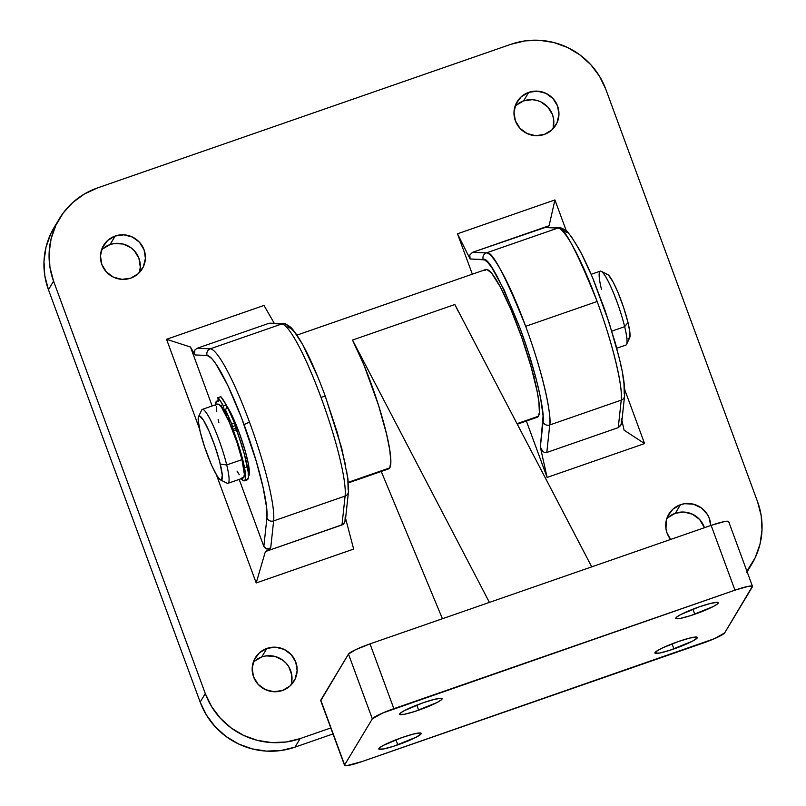 <?xml version="1.0" encoding="UTF-8"?>
<svg xmlns="http://www.w3.org/2000/svg" width="806" height="806" viewBox="0 0 806 806"><rect width="100%" height="100%" fill="white"/><g stroke="black" fill="none" stroke-linecap="round" stroke-linejoin="round"><path stroke-width="1.21" d="M283.732 323.7A5.219 5.148 92.2 0 0 281.778 323.982A93.879 13.863 70.8 0 1 321.01 397.429A5.219 0.635 -20.2 0 1 325.392 396.471A5.219 0.635 -20.2 0 1 325.372 396.582L337.361 432.711L345.492 464.81M325.372 396.582A5.219 0.635 159.8 0 0 325.392 396.471C312.254 361.078 300.709 337.986 290.724 327.216C286.362 324.193 284.004 323.015 283.652 323.7A5.219 5.148 -87.8 0 0 281.778 323.982L268.519 323.468L197.047 348.293L194.82 350.076L194.568 353.965L194.82 350.076L197.047 348.293L210.316 348.807A5.219 5.148 -87.8 0 0 207.102 355.436L195.032 354.962L190.468 347.013L166.55 339.296L264.005 305.444L166.55 339.296L199.545 428.973L166.55 339.296L190.468 347.013L212.159 405.972L190.468 347.013L195.032 354.962L207.102 355.436A88.67 13.087 70.8 0 1 244.158 424.802A5.219 0.635 -20.2 0 1 249.548 422.253A93.879 13.863 -109.2 0 0 210.316 348.807A5.219 5.148 92.2 0 0 207.102 355.436L211.676 358.408L215.645 363.456L227.866 385.58L241.488 417.689L256.147 460.921L263.048 487.237L266.645 507.81L266.907 517.966L263.844 546.438L239.181 479.409L263.844 546.438L266.605 548.926L270.715 547.949L265.386 551.566L341.986 524.948L345.099 496.073L273.627 520.898L270.715 547.949L265.386 551.566L256.197 582.95L216.391 474.754L256.197 582.95L353.653 549.087L256.197 582.95L265.386 551.566L342.903 524.494L341.986 524.948L345.099 496.073A93.879 13.863 -109.2 0 0 321.01 397.429A93.879 13.863 -109.2 0 0 281.778 323.982L268.519 323.468L197.047 348.293L210.316 348.807L281.778 323.982L210.316 348.807A93.879 13.863 70.8 0 1 249.548 422.253A93.879 13.863 70.8 0 1 273.627 520.898L345.099 496.073A5.219 4.927 6.1 0 0 348.424 492.073M226.285 405.237A39.121 5.773 70.8 0 1 239.291 432.903L232.511 416.48L226.285 405.237M547.405 227.413L557.903 228.048L486.441 252.872A93.879 13.863 70.8 0 1 525.673 326.319L597.145 301.494A93.879 13.863 -109.2 0 0 557.903 228.048L486.441 252.872L472.507 252.338L549.108 225.72L544.856 227.544L557.903 228.048A5.219 5.148 -87.8 0 1 564.442 231.282L567.303 232.642M552.785 129.031A22.598 22.185 31 0 0 523.598 100.891L528.726 92.358A22.598 22.185 -149 0 1 555.838 125.061A22.598 22.185 -149 0 1 544.221 134.471L535.547 135.68L527.023 133.494L519.93 128.255L515.356 120.749L513.996 112.135L516.062 103.712L521.24 96.77L528.726 92.358L537.4 91.159L545.924 93.345L553.017 98.584L557.591 106.08L558.951 114.694L556.886 123.117L551.707 130.058L544.221 134.471A22.598 22.185 -149 0 1 517.099 101.768A22.598 22.185 -149 0 1 528.726 92.358L523.598 100.891L532.272 99.682L536.635 100.367L540.796 101.868L547.889 107.107L552.463 114.613L553.571 118.855L553.208 127.539M139.247 272.71A22.598 22.185 31 0 0 110.059 244.561L115.187 236.037A22.598 22.185 -149 0 1 142.299 268.741A22.598 22.185 -149 0 1 130.683 278.151L122.008 279.35L113.485 277.163L106.392 271.924L101.818 264.428L100.458 255.814L102.523 247.392L107.692 240.45L115.187 236.037L123.852 234.828L132.386 237.014L139.478 242.253L144.052 249.759L145.402 258.373L143.337 266.796L138.169 273.738L130.683 278.151A22.598 22.185 -149 0 1 103.561 245.447A22.598 22.185 -149 0 1 115.187 236.037L110.059 244.561L114.321 243.533L123.096 244.037L131.056 247.825L134.35 250.787L138.924 258.283L140.274 266.897L139.67 271.219M704.434 527.698A22.598 22.185 31 0 0 675.317 513.261L680.445 504.727A22.598 22.185 -149 0 1 710.68 525.532L709.31 518.449L707.396 514.48L701.452 507.992L693.482 504.203L684.717 503.7L680.445 504.727L675.317 513.261L683.992 512.052L692.515 514.238L699.608 519.477L704.434 527.698M290.966 685.08A22.598 22.185 31 0 0 261.779 656.93L266.907 648.407A22.598 22.185 -149 0 1 294.029 681.11A22.598 22.185 -149 0 1 282.402 690.52L273.728 691.719L265.204 689.533L258.111 684.294L253.537 676.798L252.177 668.184L254.243 659.761L259.421 652.82L266.907 648.407L275.581 647.198L284.105 649.384L291.198 654.623L295.772 662.129L297.132 670.743L295.067 679.166L289.898 686.108L282.402 690.52A22.598 22.185 -149 0 1 255.29 657.817A22.598 22.185 -149 0 1 266.907 648.407L261.779 656.93L266.051 655.903L274.816 656.406L282.775 660.195L286.07 663.157L288.729 666.683L291.752 674.904L291.389 683.589M757.549 501.695L605.83 89.325L599.533 76.288L590.808 64.692L580.008 54.959L567.525 47.473L553.853 42.527L539.506 40.3L525.049 40.884L511.024 44.259L97.486 187.929L84.449 193.964L72.883 202.417L63.241 212.975L55.896 225.227L51.131 238.707L49.116 252.883L49.942 267.229L53.579 281.183L205.298 693.553L211.595 706.59L220.32 718.186L231.121 727.919L243.603 735.404L257.285 740.351L271.622 742.578L286.08 741.994L300.104 738.618L330.782 727.959L300.104 738.618A74.233 72.872 -149 0 1 205.298 693.553L200.17 702.086L48.451 289.717L53.579 281.183L205.298 693.553L200.17 702.086L206.467 715.113L215.192 726.72L225.992 736.452L238.475 743.928L252.147 748.885L266.494 751.111L280.951 750.517L294.976 747.152L300.104 738.618L294.976 747.152L332.979 733.944L294.976 747.152A74.233 72.872 31 0 1 200.17 702.086L48.451 289.717L53.579 281.183A74.233 72.872 -149 0 1 59.312 218.839A74.233 72.872 -149 0 1 97.486 187.929L511.024 44.259A74.233 72.872 -149 0 1 605.83 89.325L757.549 501.695A74.233 72.872 -149 0 1 751.817 564.039A74.233 72.872 -149 0 1 746.9 571.192L755.232 557.651L759.998 544.171L762.013 529.995L761.186 515.649L757.549 501.695M559.858 227.766A5.219 5.148 92.2 0 0 557.903 228.048C563.182 225.146 576.26 249.628 597.145 301.494C616.358 353.622 623.149 392.925 621.225 400.139L618.262 427.633L546.8 452.458L544.806 452.569L542.881 451.582L540.342 447.058L542.881 451.582L544.806 452.569L546.8 452.458L549.752 424.964A5.219 4.927 -173.9 0 1 543.032 422.032A5.219 4.927 6.1 0 0 549.752 424.964C551.677 417.76 544.886 378.457 525.673 326.319A93.879 13.863 70.8 0 1 549.752 424.964L621.225 400.139L618.262 427.633L546.8 452.458L549.752 424.964L621.225 400.139A93.879 13.863 -109.2 0 0 597.145 301.494L525.673 326.319C504.788 274.453 491.71 249.971 486.441 252.872A5.219 5.148 92.2 0 0 483.227 259.502C488.174 256.751 500.476 279.712 520.112 328.385C538.368 377.782 544.866 415.231 543.032 422.032L540.342 447.058L547.123 477.434L644.578 443.582L624.086 430.182L621.93 420.52L624.086 430.182L644.578 443.582L624.67 389.479L644.578 443.582L547.123 477.434L526.368 421.044L547.123 477.434L540.342 447.058L543.103 415.815L540.413 397.096L536.091 378.679L527.829 350.65L520.283 328.868L503.992 289.646L491.771 267.521L487.801 262.474L484.557 259.864L470.12 258.988L457.476 233.79L554.931 199.928L566.275 230.758L554.931 199.928L549.108 225.72L554.931 199.928L457.476 233.79L472.336 274.171L457.476 233.79L470.12 258.988L483.227 259.502A5.219 5.148 -87.8 0 1 486.441 252.872L472.507 252.338L469.787 254.988L470.12 258.988L469.787 254.988L472.507 252.338L545.682 227.302M670.642 539.446L667.076 533.119L665.978 528.877L666.33 520.192L667.791 516.082L672.96 509.14L680.445 504.727A22.598 22.185 -149 0 0 670.642 539.446M54.365 227.06L50.768 233.76L46.002 247.23L43.987 261.416L44.814 275.763L48.451 289.717A74.233 72.872 31 0 1 54.183 227.363L59.312 218.839M747.132 571.817L749.106 568.22M516.102 105.304L523.598 100.891A22.598 22.185 31 0 0 515.034 106.332M102.564 248.973L110.059 244.561A22.598 22.185 31 0 0 101.496 250.001M667.831 517.674L675.317 513.261A22.598 22.185 31 0 0 666.753 518.701M254.293 661.343L261.779 656.93A22.598 22.185 31 0 0 253.215 662.371M624.247 393.812L623.985 383.666L622.635 374.266M621.617 368.876L620.388 363.083M618.948 356.927L609.044 322.43L593.367 279.843M590.627 273.375L582.567 256.046M580.008 251.099L575.202 242.707M572.985 239.311L570.92 236.49M345.593 518.419L353.653 549.087L345.593 518.419M264.005 305.444L274.282 323.337L264.005 305.444M270.463 323.186L283.652 323.7A5.219 5.148 -87.8 0 1 288.316 327.216L291.168 328.576L294.795 332.425L301.424 342.58M303.882 347.033L317.242 375.777M346.509 470.2L347.86 479.6L348.121 489.746M248.409 476.195L249.386 472.316L248.248 463.41L245.155 450.836L239.291 432.903A39.121 5.773 70.8 0 1 248.439 476.175M345.19 516.918L344.948 521.895L342.903 524.494L344.414 522.943L345.462 519.477M269.516 323.226L271.703 323.367M621.789 421.689L620.701 425.497L618.262 427.633L621.245 424.359L621.547 418.838M249.548 422.253A5.219 0.635 159.8 0 0 244.158 424.802A88.67 13.087 70.8 0 1 266.907 517.966A5.219 4.927 6.1 0 0 273.627 520.898A93.879 13.863 -109.2 0 0 249.548 422.253M266.907 517.966L263.844 546.438L265.698 548.604L268.64 548.886L270.715 547.949L273.627 520.898A5.219 4.927 -173.9 0 1 266.907 517.966M348.434 492.003L347.97 478.905L341.764 448.327L325.392 396.471A5.219 0.635 159.8 0 0 321.01 397.429A93.879 13.863 70.8 0 1 345.099 496.073A5.219 4.927 -173.9 0 0 348.434 492.003A5.219 4.927 -173.9 0 1 348.434 492.003L345.421 519.941M546.438 227.252L559.777 227.766C569.157 230.566 567.081 232.471 570.97 236.027L579.302 249.538C583.826 257.93 588.541 268.035 593.458 279.873L605.296 311.106L615.441 343.346L620.62 363.697C623.884 378.125 625.194 388.915 624.559 396.068A5.219 4.927 -173.9 0 1 621.225 400.139A5.219 4.927 6.1 0 0 624.549 396.139M616.781 348.222L625.919 345.049A39.121 5.773 -109.2 0 0 624.66 326.672L611.845 331.125L624.66 326.672L627.995 322.501A33.902 5.007 -109.2 0 0 607.664 274.493L601.205 271.279A39.121 5.773 70.8 0 1 624.66 326.672A39.121 5.773 -109.2 0 0 611.764 288.82A39.121 5.773 -109.2 0 0 600.248 271.148L591.11 274.322M601.508 289.515A39.121 5.773 70.8 0 1 601.205 271.279M217.046 404.531L218.789 404.38L221.529 407.383L229.005 421.588L236.954 442.343L241.981 459.622L226.718 464.931A39.121 5.773 -109.2 0 0 212.784 424.762A39.121 5.773 -109.2 0 0 201.631 410.103L198.558 416.621A33.902 5.007 70.8 0 1 208.22 429.336A33.902 5.007 70.8 0 1 220.3 464.145L226.718 464.931L241.981 459.622A39.121 5.773 -109.2 0 0 229.085 421.77A39.121 5.773 -109.2 0 0 217.57 404.098L202.296 409.398A39.121 5.773 70.8 0 1 213.812 427.079A39.121 5.773 70.8 0 1 226.718 464.931A39.121 5.773 70.8 0 1 227.977 483.308L243.241 477.998A39.121 5.773 -109.2 0 0 241.981 459.622L244.359 474.271L243.765 477.565L242.022 477.716M220.562 479.953L227.02 483.177A39.121 5.773 -109.2 0 0 226.718 464.931L220.3 464.145A33.902 5.007 70.8 0 1 220.562 479.953A33.902 5.007 70.8 0 1 200.231 431.945L204.593 446.917L211.484 464.911L217.005 475.782L219.635 479.258L221.449 480.054L222.295 475.318L219.595 461.354L214.859 446.03L209.046 431.18L203.525 420.319L199.586 415.997L198.407 417.055L198.236 420.772L200.231 431.945A33.902 5.007 70.8 0 1 198.558 416.621M245.487 458.413L247.019 457.879L245.487 458.413M606.384 274.755L607.281 274.352L608.59 275.189L613.306 282.342L617.93 292.286L623.632 307.529L627.995 322.501L629.808 331.891L629.818 337.392L629.143 338.409L628.025 338.188M218.829 422.475L218.124 419.422M216.733 411.644L216.522 406.385M239.281 474.714L237.014 471.067M624.66 326.672A39.121 5.773 70.8 0 1 626.594 344.353L629.667 337.825A33.902 5.007 -109.2 0 0 627.995 322.501L624.66 326.672M221.096 404.965L222.527 408.4L221.096 404.965M227.997 418.223L229.438 421.659L227.997 418.223M241.075 478.532L243.744 480.819L245.276 479.681L245.548 475.208L244.52 467.782A42.164 6.226 70.8 0 0 233.478 430.807L236.319 429.82L233.478 430.807L233.095 429.618L240.168 450.443L244.52 467.782L247.371 466.795A42.164 6.226 -109.2 0 0 236.319 429.82L235.866 428.298L233.025 429.286L235.866 428.298L235.362 425.628L232.521 426.616L233.025 429.286L231.715 424.027L232.521 426.616L235.362 425.628L234.566 423.039L231.715 424.027A47.705 7.042 70.8 0 0 225.116 409.277L227.957 408.289L225.116 409.277L226.375 415.926L225.116 409.277L231.715 424.027L234.566 423.039A47.705 7.042 -109.2 0 0 227.957 408.289L234.818 423.714L244.369 454.191L248.188 472.044L248.359 477.555L247.23 479.832A42.164 6.226 -109.2 0 0 247.371 466.795L244.52 467.782A42.164 6.226 70.8 0 1 244.409 480.819A42.164 6.226 70.8 0 1 241.216 478.704M215.534 404.803A42.164 6.226 70.8 0 1 216.733 401.166A42.164 6.226 70.8 0 1 218.285 401.63L217.872 397.63L221.912 403.343L223.393 405.962L224.632 412.541L223.393 405.962L226.234 404.975L226.929 408.652L226.234 404.975A47.705 7.042 -109.2 0 0 220.864 396.743L226.234 404.975L223.393 405.962A47.705 7.042 70.8 0 0 218.023 397.731L220.632 396.733M244.409 480.819L247.251 479.832L245.81 479.449M215.534 405.277L216.522 401.267L218.345 401.65L217.852 397.63M517.291 424.198L537.239 417.266A78.232 11.556 -109.2 0 0 538.388 416.249L517.019 423.674L538.388 416.249A78.232 11.556 -109.2 0 0 520.888 335.054A78.232 11.556 -109.2 0 0 485.897 269.466L297.021 335.084M454.836 304.517L591.735 566.86L711.124 525.381L591.735 566.86L454.836 304.517L352.504 340.061L489.413 602.404L591.735 566.86L370.025 643.883L489.413 602.404L352.504 340.061L363.929 364.977L378.558 405.368L386.608 434.273L389.761 450.04L390.85 461.536L389.761 467.883L348.323 482.28L389.761 467.883A78.232 11.556 -109.2 0 0 381.621 415.463A78.232 11.556 -109.2 0 0 352.504 340.061L454.836 304.517L458.543 311.942M418.657 710.177A22.598 2.73 -20.2 0 1 399.665 714.287A22.598 2.73 -20.2 0 1 423.1 702.782L434.454 699.336L441.235 698.288L442.02 698.57L441.154 700.011L437.195 702.439L414.576 711.537L404.37 714.287L399.736 714.398L400.602 712.957L404.552 710.529L423.1 702.782A22.598 2.73 -20.2 0 1 442.091 698.681A22.598 2.73 -20.2 0 1 418.657 710.177L416.793 705.109L418.657 710.177M694.782 614.243A22.598 2.73 -20.2 0 1 675.791 618.353A22.598 2.73 -20.2 0 1 699.225 606.858L710.58 603.402L717.36 602.354L718.146 602.636L717.28 604.077L713.33 606.505L690.702 615.603L680.506 618.353L675.861 618.464L676.728 617.023L680.677 614.595L699.225 606.858A22.598 2.73 -20.2 0 1 718.217 602.747A22.598 2.73 -20.2 0 1 694.782 614.243L692.918 609.175L694.782 614.243M397.801 744.865A22.598 2.73 -20.2 0 1 378.81 748.965A22.598 2.73 -20.2 0 1 402.244 737.47L413.599 734.014L420.379 732.976L421.135 733.833L416.339 737.117L393.721 746.225L383.515 748.965L378.88 749.086L379.747 747.636L383.696 745.207L402.244 737.47A22.598 2.73 -20.2 0 1 421.236 733.359A22.598 2.73 -20.2 0 1 397.801 744.865L395.937 739.787L397.801 744.865M673.927 648.931A22.598 2.73 -20.2 0 1 654.935 653.041A22.598 2.73 -20.2 0 1 678.37 641.536L689.724 638.08L696.505 637.042L697.261 637.899L692.465 641.183L669.846 650.291L659.64 653.031L655.006 653.152L657.484 650.593L662.784 647.802L678.37 641.536A22.598 2.73 -20.2 0 1 697.361 637.425A22.598 2.73 -20.2 0 1 673.927 648.931L672.063 643.863L673.927 648.931M348.373 482.885L388.623 468.901A78.232 11.556 -109.2 0 0 389.761 467.883L388.149 468.991M381.248 471.46L442.423 618.726L381.248 471.46M728.564 522.016L727.868 521.23L724.302 521.593L711.124 525.381L734.961 590.163L393.862 708.676L370.025 643.883L355.637 649.676L348.484 654.069L320.758 700.656M344.535 765.337L320.697 700.555A20.865 2.519 159.8 0 1 320.788 700.122L344.625 764.914A20.865 2.519 -20.2 0 0 344.535 765.337A20.865 2.519 -20.2 0 0 362.065 761.549L714.338 638.705L724.705 632.861L752.421 586.264L748.139 586.375L734.961 590.163L382.689 713.008L372.322 718.851L344.625 764.914L320.788 700.122L348.484 654.069L372.322 718.851L344.625 764.914L344.595 765.448L346.771 765.66L362.065 761.549L703.164 643.047A20.865 2.519 -20.2 0 0 724.705 632.861L752.401 586.808A20.865 2.519 -20.2 0 0 752.492 586.375L728.654 521.583A20.865 2.519 159.8 0 0 711.124 525.381L734.961 590.163A20.865 2.519 -20.2 0 1 752.492 586.375M484.749 270.484L486.764 269.385L491.549 273.053L500.506 287.238L511.145 309.967L521.855 337.774L530.993 366.438L537.179 391.595L538.841 401.61L539.375 412.35L538.388 416.249L536.373 417.347M393.862 708.676L370.025 643.883A20.865 2.519 159.8 0 0 348.484 654.069L372.322 718.851A20.865 2.519 -20.2 0 1 393.862 708.676M751.817 564.039L746.688 572.572M624.559 396.068L621.748 422.193M533.854 377.037L535.506 376.462M216.743 401.166L218.255 400.632"/></g></svg>
